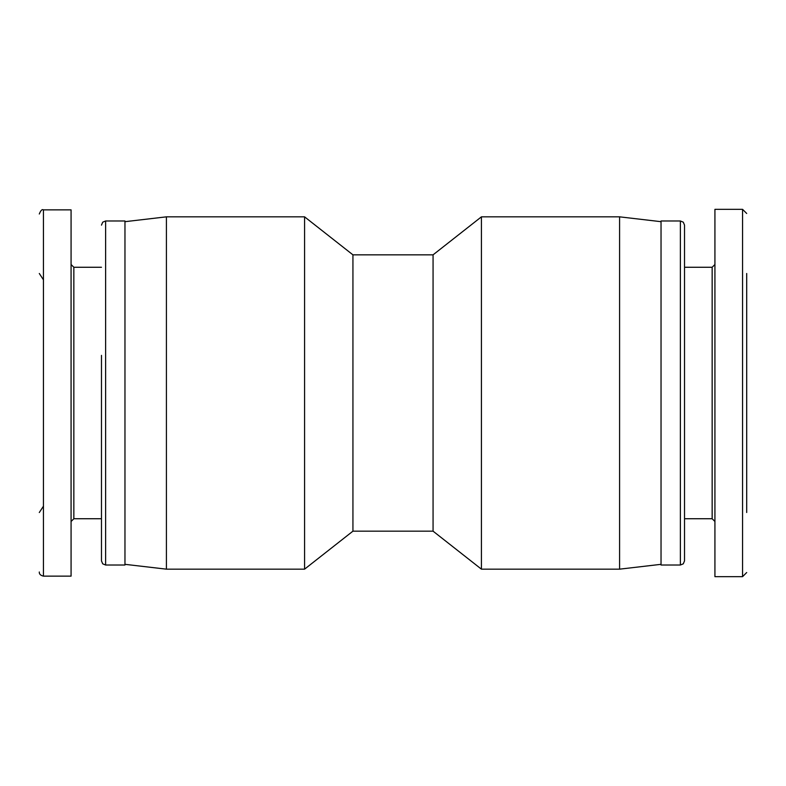 <?xml version="1.0" encoding="UTF-8"?>
<svg xmlns="http://www.w3.org/2000/svg" width="786" height="786" viewBox="0 0 786 786"><rect width="100%" height="100%" fill="white"/><g stroke="black" fill="none" stroke-linecap="round" stroke-linejoin="round"><path stroke-width="1.18" d="M166.416 569.162L166.416 216.838L304.575 216.838L304.575 569.162L166.416 569.162L124.964 564.328M352.934 254.841L433.066 254.841L433.066 531.169L352.934 531.169L352.934 254.841L304.575 216.838M352.934 531.169L304.575 569.162M433.066 531.169L481.425 569.162L481.425 216.838L433.066 254.841M661.036 564.328L619.584 569.162L481.425 569.162M619.584 569.162L619.584 216.838M684.527 518.731L684.527 225.13L684.527 560.87L684.527 518.731L712.155 518.731L712.155 267.269L684.527 267.269M746.7 273.489L746.7 512.511M714.926 209.331L714.926 576.669L742.554 576.669L742.554 209.331L714.926 209.331M680.381 220.984L680.381 565.016L661.036 565.016L661.036 220.984L680.381 220.984L683.289 222.173L684.527 225.13M101.473 355.37L101.473 560.87L101.473 355.37M71.074 568.995L71.074 209.862L43.446 209.862L43.446 576.138L71.074 576.138L71.074 568.995M105.619 565.016L105.619 220.984L124.964 220.984L124.964 565.016L105.619 565.016L102.711 563.827L101.473 560.87M101.473 267.269L73.845 267.269L73.845 518.731L101.473 518.731M124.964 221.681L166.406 216.838M661.036 221.681L619.594 216.838L481.425 216.838M712.155 518.731L714.926 521.491M712.155 267.269L714.926 264.509M742.554 576.669L746.7 572.532M742.554 209.331L746.7 213.468M680.381 565.016L683.289 563.827L684.527 560.87M43.446 506.184L39.3 512.511M43.446 279.816L39.3 273.489M73.845 518.731L71.074 521.491M73.845 267.269L71.074 264.509M43.446 576.138C40.508 575.431 39.123 574.045 39.3 571.992M43.446 209.862C42.12 209.017 40.734 210.402 39.3 214.008M105.619 220.984L102.711 222.173L101.473 225.13"/></g></svg>
